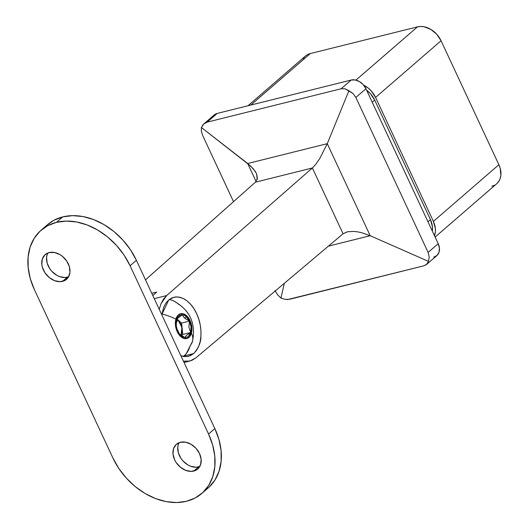 <?xml version="1.0" encoding="UTF-8"?>
<svg xmlns="http://www.w3.org/2000/svg" width="529" height="529" viewBox="0 0 529 529"><rect width="100%" height="100%" fill="white"/><g stroke="black" fill="none" stroke-linecap="round" stroke-linejoin="round"><path stroke-width="0.79" d="M188.509 356.281L193.693 353.551L196.457 350.456L198.633 346.449L200.141 341.688L200.921 336.351L200.941 330.645L200.2 324.793L198.739 319.02L196.596 313.538L193.859 308.566L190.645 304.294L187.061 300.882L183.252 298.468L179.371 297.139L175.555 296.954L171.951 297.906L168.711 299.976L161.748 314.689L163.772 307.071L165.947 303.071L168.711 299.976L173.896 297.245L178.081 296.948L183.252 298.468C188.906 301.497 193.349 306.516 196.596 313.538C199.876 320.521 201.318 328.125 200.921 336.351C201.013 342.177 198.606 347.91 193.693 353.551L183.894 355.991L193.693 353.551L190.453 355.614L186.849 356.566L180.918 355.792L184.323 356.572L188.423 356.301M433.787 257.147L437.053 255.395L439.044 252.221L439.44 248.108L438.197 243.69L365.936 88.727L363.231 84.673L359.482 81.598L355.257 79.972L351.203 80.038L217.207 113.431L213.941 115.183M347.097 231.874L343.063 233.792L195.763 357.968L343.063 233.792L347.573 231.762L354.073 231.418L357.869 231.894L361.896 232.786L370.201 235.722L328.416 246.137L370.201 235.722L428.47 261.366L426.658 264.394L436.848 255.58A12.564 9.41 -130.9 0 0 438.197 243.69L428.12 252.412L355.858 97.442L365.936 88.727L438.197 243.69L428.12 252.412L429.237 256.942L428.47 261.366L370.201 235.722L327.272 143.67L348.909 90.743L353.028 93.501L355.858 97.442L428.12 252.412L429.237 256.942L428.47 261.366L427.875 262.92L425.448 265.214M202.402 125.585L203.731 124.011L207.13 122.146L217.207 113.431L351.203 80.038L341.126 88.76L207.13 122.146L341.126 88.76L345.053 88.799L348.909 90.743L327.272 143.67L247.678 163.501L256.089 181.546L247.678 163.501L201.384 127.502L250.739 166.106L255.289 171.422L256.658 173.995L257.411 178.617L255.481 182.161L145.501 279.848L255.481 182.161L312.381 167.984L166.655 295.546L163.468 299.169L160.961 303.844L159.236 309.386M201.384 127.502L201.351 131.291L202.726 135.603L233.527 201.661L202.726 135.603L201.351 131.291L201.384 127.502L203.731 124.011L214.146 114.998A12.564 9.41 -130.9 0 1 217.207 113.431L207.13 122.146L203.731 124.011M289.72 299.255L423.709 265.862L287.716 299.533L285.534 299.434L280.945 298.125L277.56 294.732L274.987 290.566L277.56 294.732L280.945 298.125L284.304 283.326L280.945 298.125L285.534 299.434L289.72 299.255M430.441 219.647L427.981 221.783L430.441 219.647L374.697 100.1L430.441 219.647L432.438 226.716L432.325 231.1A20.102 15.057 -130.9 0 0 430.441 219.647M372.231 102.236L374.697 100.1L370.373 93.613L366.617 90.195A20.102 15.057 -130.9 0 1 374.697 100.1L372.231 102.236M303.183 58.666L305.068 56.372L307.475 54.652L310.305 53.568L250.779 105.066L310.305 53.568L417.493 26.853L420.641 26.45L423.987 26.741L430.745 29.346L436.742 34.259L441.067 40.746L375.577 97.415A20.102 15.057 49.1 0 0 363.635 85.136L368.409 88.217L371.252 90.928L375.577 97.415L433.39 221.387L435.38 228.455L435.393 231.867L434.488 235.742A20.102 15.057 49.1 0 0 433.39 221.387L375.577 97.415L441.067 40.746L498.88 164.724L433.39 221.387L498.88 164.724L500.196 168.248L500.884 175.205L500.229 178.366L498.94 181.143L497.055 183.444M435.103 237.058L496.718 183.742A20.102 15.057 -130.9 0 0 498.88 164.724L441.067 40.746A20.102 15.057 -130.9 0 0 417.493 26.853L355.931 80.117L417.493 26.853L310.305 53.568A20.102 15.057 -130.9 0 0 305.405 56.074L247.975 105.76M494.655 185.163L491.825 186.248M159.249 309.326L160.961 303.844L166.655 295.546L154.263 298.634L166.655 295.546L312.381 167.984L343.063 233.792L312.381 167.984L255.481 182.161M183.371 361.142L187.802 361.393L191.981 360.322L195.763 357.968L189.838 361.049L183.418 361.155M151.79 293.331L156.677 292.114L152.808 295.526L156.677 292.114L151.79 293.331M256.433 173.479L253.298 168.771L247.678 163.501L327.272 143.67L319.946 158.224L315.985 164.023L312.381 167.984L315.985 164.023L319.946 158.224L327.272 143.67L370.201 235.722L361.896 232.786L357.869 231.894L354.073 231.418L347.573 231.762M257.18 179.615L256.658 173.995M345.053 88.799L353.028 93.501L355.858 97.442L365.936 88.727A12.564 9.41 -130.9 0 0 351.203 80.038L341.126 88.76L345.053 88.799M426.85 264.222L423.709 265.862M204.796 490.542A62.832 47.055 -130.9 0 0 208.109 488.009A62.832 47.055 -130.9 0 0 214.853 428.569L208.552 434.018L130.094 265.77L136.396 260.321L130.438 249.748L122.873 240.047L113.993 231.576L104.127 224.673L93.666 219.601L83.007 216.546L72.566 215.634L62.733 216.897A62.832 47.055 -130.9 0 0 47.431 224.732L41.136 230.181A62.832 47.055 49.1 0 1 56.438 222.345L62.733 216.897L56.438 222.345A62.832 47.055 49.1 0 1 130.094 265.77L136.396 260.321A62.832 47.055 -130.9 0 0 62.733 216.897L53.892 220.289L47.345 224.799M209.153 487.064L215.038 479.889L219.085 471.194L221.122 461.328L221.082 450.655L218.966 439.592L214.853 428.569L136.396 260.321L214.853 428.569L208.552 434.018L130.094 265.77L124.143 255.196L116.578 245.496L107.691 237.025L97.832 230.122L87.371 225.05L76.712 221.995L66.264 221.082L56.438 222.345L47.597 225.738L40.085 231.12L34.2 238.295L30.153 246.99L28.116 256.856L28.156 267.529L30.272 278.591L34.385 289.614A62.832 47.055 49.1 0 1 41.136 230.181M179.133 442.667A16.333 12.233 -130.9 0 0 182.075 459.899A16.333 12.233 -130.9 0 0 198.56 466.915L193.779 471.061A16.333 12.233 49.1 0 1 176.038 462.313A16.333 12.233 49.1 0 1 176.382 444.314A16.333 12.233 49.1 0 1 180.356 442.277A16.333 12.233 49.1 0 1 198.097 451.025A16.333 12.233 49.1 0 1 197.753 469.025A16.333 12.233 49.1 0 1 193.779 471.061L198.56 466.915A16.333 12.233 -130.9 0 0 199.783 466.532L196.008 467.246L190.519 466.214L187.802 464.898L182.928 460.898L180.958 458.379L178.339 452.764L177.777 447.111L178.313 444.545M47.941 252.961A16.333 12.233 -130.9 0 0 50.883 270.193A16.333 12.233 -130.9 0 0 67.368 277.216L62.587 281.355A16.333 12.233 49.1 0 1 44.846 272.607A16.333 12.233 49.1 0 1 45.183 254.608A16.333 12.233 49.1 0 1 49.164 252.571A16.333 12.233 49.1 0 1 66.905 261.319A16.333 12.233 49.1 0 1 66.561 279.319A16.333 12.233 49.1 0 1 62.587 281.355L67.368 277.216A16.333 12.233 -130.9 0 0 68.591 276.826L64.816 277.54L59.327 276.508L56.61 275.192L51.736 271.192L49.766 268.672L47.147 263.058L46.585 257.405L47.121 254.839M34.385 289.614L112.842 457.863L118.8 468.436L126.365 478.137L135.245 486.607L145.111 493.511L155.572 498.582L166.232 501.637L176.673 502.55L186.506 501.287L195.346 497.895L202.858 492.512L208.743 485.338L212.784 476.642L214.827 466.776L214.787 456.104L212.671 445.041L208.552 434.018A62.832 47.055 49.1 0 1 201.807 493.451A62.832 47.055 49.1 0 1 112.842 457.863L34.385 289.614M180.356 442.277L185.626 442.184L191.121 444.3L195.994 448.294L199.512 453.571L201.132 459.311L200.61 464.654L198.031 468.773L196.074 470.175L191.22 471.385L185.732 470.354L180.449 467.239L176.17 462.518L174.623 459.767L173.003 454.027L173.525 448.685L176.104 444.558L180.356 442.277M49.164 252.571L54.434 252.485L59.929 254.594L62.495 256.393L66.766 261.114L69.385 266.728L69.947 272.382L68.367 277.209L64.882 280.469L60.028 281.679L54.54 280.654L49.257 277.533L44.978 272.812L42.36 267.198L41.811 264.321L42.333 258.979L44.912 254.859L49.164 252.571M176.164 322.525L178.035 319.999L181.916 327.405L181.057 335.366L181.791 333.554L182.201 330.03L180.997 324.383L178.035 319.999L176.164 322.525M192.457 341.483L186.347 353.498A30.16 18.687 76 0 1 183.312 356.434A30.16 18.687 -104 0 0 190.215 345.536A34.392 18.264 15.7 0 0 192.457 341.483A34.392 18.264 -164.3 0 0 191.419 333.144A34.392 18.264 15.7 0 1 192.457 341.483C196.166 323.212 189.752 309.63 173.201 300.73A30.16 18.687 76 0 0 169.194 299.579A30.16 18.687 -104 0 1 178.828 304.466M175.886 319.159A34.392 18.264 -164.3 0 0 161.848 313.995A34.392 18.264 15.7 0 1 175.886 319.159L177.599 315.687L180.23 313.816L183.384 313.816L186.578 315.701L189.329 319.172L191.214 323.708L191.948 328.615L191.419 333.144A12.808 7.935 -104 0 1 180.726 336.603A12.808 7.935 -104 0 1 175.886 319.159A12.808 7.935 -104 0 1 186.578 315.701A12.808 7.935 -104 0 1 191.419 333.144L189.706 336.609L187.074 338.487L183.92 338.481L180.726 336.603L177.975 333.125L176.091 328.595L175.357 323.688L175.886 319.159M179.338 333.799L181.176 335.452L184.872 337.522A11.605 7.194 -104 0 1 179.867 334.44A11.605 7.194 -104 0 1 177.837 331.18A11.605 7.194 -104 0 1 176.422 320.607A11.605 7.194 -104 0 1 176.613 319.814A11.605 7.194 -104 0 1 182.432 314.775L183.285 316.527L182.432 314.775A11.605 7.194 -104 0 1 186.307 316.679L184.766 318.24L183.285 316.527L184.766 318.24L186.307 316.679A11.605 7.194 -104 0 1 189.468 321.116A11.605 7.194 -104 0 1 190.691 332.49L188.899 327.12L189.468 321.116L184.766 318.24L189.468 321.116L186.307 316.679L184.396 315.363L182.432 314.775L177.658 318.233L176.388 320.759M190.691 332.49A11.605 7.194 -104 0 1 184.872 337.522L186.611 335.293L190.691 332.49L191.075 326.902L189.468 321.116L181.573 323.087L177.036 318.994L181.573 323.087L182.796 334.454L181.573 323.087L189.468 321.116L188.899 327.12L190.691 332.49L186.611 335.293L184.872 337.522L186.75 337.33L188.423 336.378L190.691 332.49L182.796 334.454L190.691 332.49M176.395 320.753L177.169 318.808L178.326 317.598L182.432 314.775L180.554 314.973L178.881 315.925L177.539 317.579L176.613 319.814L176.23 325.395L176.798 328.364L179.265 333.66L180.997 335.624L182.908 336.94L184.872 337.522L179.536 334.017M181.434 335.631L182.796 334.454L181.434 335.631M184.039 362.491L189.739 361.069M201.807 493.451L208.109 488.009"/></g></svg>
